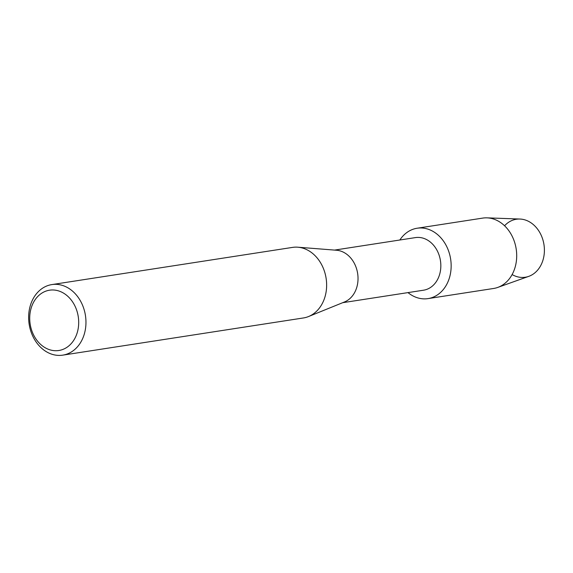<?xml version="1.0" encoding="UTF-8"?>
<svg xmlns="http://www.w3.org/2000/svg" width="573" height="573" viewBox="0 0 573 573"><rect width="100%" height="100%" fill="white"/><g stroke="black" fill="none" stroke-linecap="round" stroke-linejoin="round"><path stroke-width="0.86" d="M504.577 225.776A29.338 23.4 81.2 0 1 541.557 236.112A29.338 23.4 81.2 0 1 538.448 269.102A29.338 23.4 81.2 0 1 512.112 274.56M334.56 250.093L415.404 237.602A26.609 21.222 81.2 0 1 438.252 252.901A26.609 21.222 81.2 0 1 423.533 290.203L342.69 302.694M447.699 248.703A35.605 28.399 81.2 0 1 442.385 290.604A35.605 28.399 81.2 0 1 407.983 292.602A35.605 28.399 81.2 0 0 428.002 298.612A35.605 28.399 81.2 0 0 447.699 248.703A35.605 28.399 81.2 0 0 399.854 240.008A35.605 28.399 81.2 0 1 417.13 228.233A35.605 28.399 81.2 0 1 447.699 248.703M51.849 284.588L292.524 247.4A35.698 28.471 81.2 0 1 297.824 247.199L336.559 250.251A26.609 21.222 81.2 0 1 355.446 265.7A26.609 21.222 81.2 0 1 344.545 301.942L308.539 316.54A35.698 28.471 81.2 0 1 303.425 317.958L62.751 355.145A35.698 28.471 81.2 0 1 32.102 334.625A35.698 28.471 81.2 0 1 51.849 284.588A35.698 28.471 81.2 0 1 82.498 305.108A35.698 28.471 81.2 0 1 62.751 355.145M297.824 247.199A35.698 28.471 81.2 0 1 323.172 267.92A35.698 28.471 81.2 0 1 308.539 316.54M75.736 307.737A30.505 24.331 81.2 0 1 65.881 347.983A30.505 24.331 81.2 0 1 32.675 332.956A30.505 24.331 81.2 0 1 42.531 292.71A30.505 24.331 81.2 0 1 75.736 307.737M417.13 228.233L482.674 218.105A35.605 28.399 81.2 0 1 486.971 217.855L519.912 219.036A29.338 23.4 81.2 0 1 541.557 236.112A29.338 23.4 81.2 0 1 528.764 276.358L497.722 287.431A35.605 28.399 81.2 0 1 493.546 288.484L428.002 298.612M486.971 217.855A35.605 28.399 81.2 0 1 513.243 238.576A35.605 28.399 81.2 0 1 497.722 287.431"/></g></svg>
